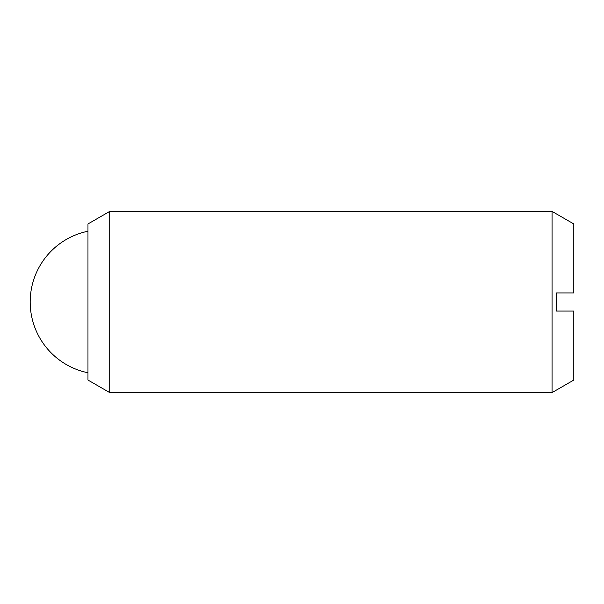 <?xml version="1.0" encoding="UTF-8"?>
<svg xmlns="http://www.w3.org/2000/svg" width="604" height="604" viewBox="0 0 604 604"><rect width="100%" height="100%" fill="white"/><g stroke="black" fill="none" stroke-linecap="round" stroke-linejoin="round"><path stroke-width="0.91" d="M109.717 302L109.717 392.6L552.056 392.6L552.056 211.4L109.717 211.4L109.717 302M109.717 211.4L87.973 223.956L87.973 380.044L109.717 392.6M552.056 211.4L573.8 223.956L573.8 292.94L556.405 292.94L556.405 311.06L573.8 311.06L573.8 380.044L552.056 392.6M87.973 231.241A72.216 72.216 0 0 0 87.973 372.759"/></g></svg>
